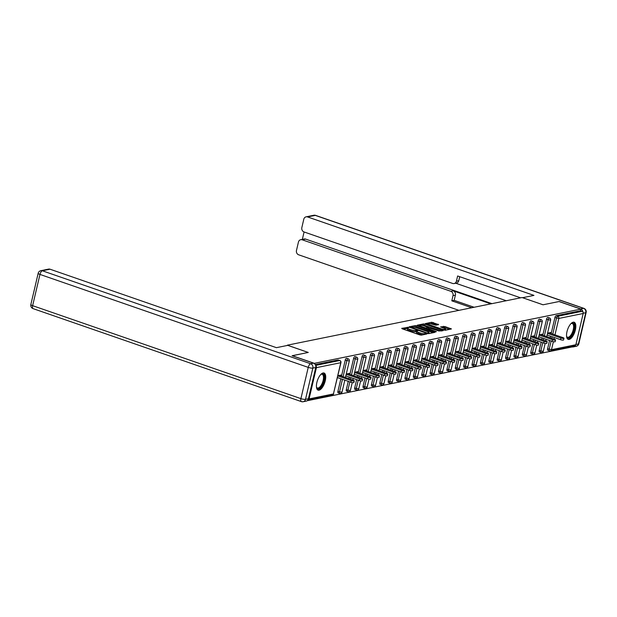<?xml version="1.0" encoding="UTF-8"?>
<svg xmlns="http://www.w3.org/2000/svg" width="617" height="617" viewBox="0 0 617 617"><rect width="100%" height="100%" fill="white"/><g stroke="black" fill="none" stroke-linecap="round" stroke-linejoin="round"><path stroke-width="0.93" d="M408.377 327.365L401.721 328.337L402.168 328.784L419.791 334.892L421.295 335.124L426.902 333.982L424.804 333.658A3.648 0.794 13.2 0 1 419.984 332.918L418.519 332.409A3.648 0.794 13.2 0 1 416.652 331.229A3.648 0.794 13.2 0 1 417.077 330.974L417.894 330.774L417.485 330.519L415.704 330.504A3.648 0.794 13.2 0 1 410.883 329.763L409.41 329.254A3.648 0.794 13.2 0 1 407.552 328.074A3.648 0.794 13.2 0 1 407.968 327.82L408.786 327.619L408.377 327.365M407.49 328.313L403.102 329.108M416.598 331.468L415.442 331.607L415.704 330.504M573.201 322.197A9.062 3.795 109.1 0 0 567.262 330.612A9.062 3.795 109.1 0 0 568.218 339.373A9.062 3.795 109.1 0 0 569.159 339.419A9.062 3.795 109.1 0 0 575.098 331.005A9.062 3.795 109.1 0 0 574.149 322.244A9.062 3.795 109.1 0 0 573.201 322.197M323.092 372.969A9.062 3.795 109.1 0 0 317.153 381.383A9.062 3.795 109.1 0 0 318.102 390.145A9.062 3.795 109.1 0 0 319.051 390.191A9.062 3.795 109.1 0 0 324.989 381.776A9.062 3.795 109.1 0 0 324.041 373.015A9.062 3.795 109.1 0 0 323.092 372.969M438.618 324.642L431.723 322.251L425.36 323.593L445.073 330.296L451.428 328.954L444.872 326.516L440.569 326.902L444.117 328.298A3.054 0.663 13.2 0 1 445.675 329.285A3.054 0.663 13.2 0 1 441.294 328.869L429.694 324.851A3.054 0.663 13.2 0 1 428.136 323.871A3.054 0.663 13.2 0 1 432.517 324.28L435.957 325.182L438.618 324.642M292.227 355.778L308.269 352.438L287.329 345.181L522.059 297.533L543.006 304.79L559.025 301.543L580.867 309.109L314.053 363.398M292.25 355.693L314.092 363.259M416.814 325.815L415.31 325.583L409.079 326.848L409.534 327.288L427.149 333.396L428.661 333.627L434.885 332.362L416.814 325.815L416.552 326.917L413.29 327.041M417.285 325.182L423.517 323.917L425.02 324.149L443.222 330.619L438.918 331.005L430.265 328.298L428.368 328.738L436.389 331.684L435.648 331.83L417.239 325.383M307.767 400.109A1.743 1.535 -101.5 0 0 309.071 398.898L316.405 367.647A1.743 1.535 -101.5 0 0 315.727 365.704M315.642 365.403L339.651 360.529L338.054 359.973L315.272 364.601M580.867 309.109L580.481 310.767L582.078 311.315A1.743 1.535 78.5 0 1 583.181 313.49L575.854 344.741A1.743 1.535 78.5 0 1 574.705 345.936L550.349 350.88A1.743 1.535 78.5 0 1 549.616 350.826A1.743 0.733 -70.9 0 1 549.431 350.818A1.743 0.733 -70.9 0 1 549.192 349.33L551.143 341.024M572.106 346.461L571.982 346.985L307.035 400.765M340.761 375.853L340.946 375.059L337.885 375.676M548.019 350.271A1.743 0.733 -70.9 0 1 547.834 350.263A1.743 0.733 -70.9 0 1 547.595 348.782L549.546 340.476M550.171 337.808L550.549 336.211M551.174 333.542L554.93 317.531A1.743 0.733 -70.9 0 1 556.125 315.711L557.722 316.259L582.078 311.315M580.481 310.767L556.125 315.711M542.783 335.247L546.539 319.228A1.743 0.733 -70.9 0 1 547.734 317.408A1.743 0.733 -70.9 0 1 547.919 317.423A1.743 0.733 -70.9 0 1 548.066 317.524M539.628 351.975A1.743 0.733 -70.9 0 1 539.443 351.968A1.743 0.733 -70.9 0 1 539.212 350.479L541.163 342.173M541.788 339.504L542.158 337.915M534.399 336.944L538.155 320.933A1.743 0.733 -70.9 0 1 539.351 319.112A1.743 0.733 -70.9 0 1 539.528 319.12A1.743 0.733 -70.9 0 1 539.682 319.228M531.245 353.68A1.743 0.733 -70.9 0 1 531.06 353.672A1.743 0.733 -70.9 0 1 530.821 352.184L532.772 343.877M533.397 341.209L533.774 339.612M526.008 338.648L529.764 322.637A1.743 0.733 -70.9 0 1 530.959 320.817A1.743 0.733 -70.9 0 1 531.144 320.825A1.743 0.733 -70.9 0 1 531.291 320.933M522.854 355.377A1.743 0.733 -70.9 0 1 522.676 355.369A1.743 0.733 -70.9 0 1 522.437 353.888L524.388 345.582M525.013 342.913L525.383 341.317M517.624 340.353L521.38 324.341A1.743 0.733 -70.9 0 1 522.576 322.521A1.743 0.733 -70.9 0 1 522.753 322.529A1.743 0.733 -70.9 0 1 522.908 322.637M514.47 357.081A1.743 0.733 -70.9 0 1 514.285 357.073A1.743 0.733 -70.9 0 1 514.046 355.593L515.997 347.278M516.622 344.618L517 343.021M509.233 342.057L512.989 326.038A1.743 0.733 -70.9 0 1 514.185 324.218A1.743 0.733 -70.9 0 1 514.37 324.233A1.743 0.733 -70.9 0 1 514.516 324.334M506.079 358.786A1.743 0.733 -70.9 0 1 505.901 358.778A1.743 0.733 -70.9 0 1 505.662 357.289L507.614 348.983M508.238 346.314L508.609 344.726M500.85 343.754L504.606 327.743A1.743 0.733 -70.9 0 1 505.801 325.923A1.743 0.733 -70.9 0 1 505.979 325.93A1.743 0.733 -70.9 0 1 506.133 326.038M497.695 360.49A1.743 0.733 -70.9 0 1 497.51 360.475A1.743 0.733 -70.9 0 1 497.279 358.994L499.222 350.687M499.847 348.019L500.225 346.422M492.459 345.458L496.215 329.447A1.743 0.733 -70.9 0 1 497.41 327.627A1.743 0.733 -70.9 0 1 497.595 327.635A1.743 0.733 -70.9 0 1 497.742 327.743M489.304 362.187A1.743 0.733 -70.9 0 1 489.127 362.179A1.743 0.733 -70.9 0 1 488.888 360.698L490.839 352.392M491.464 349.723L491.834 348.127M484.075 347.163L487.831 331.152A1.743 0.733 -70.9 0 1 489.026 329.331A1.743 0.733 -70.9 0 1 489.204 329.339A1.743 0.733 -70.9 0 1 489.358 329.447M480.921 363.891A1.743 0.733 -70.9 0 1 480.736 363.883A1.743 0.733 -70.9 0 1 480.504 362.403L482.448 354.089M483.072 351.428L483.45 349.831M475.684 348.867L479.44 332.848A1.743 0.733 -70.9 0 1 480.635 331.028A1.743 0.733 -70.9 0 1 480.82 331.044A1.743 0.733 -70.9 0 1 480.967 331.144M472.529 365.596A1.743 0.733 -70.9 0 1 472.352 365.588A1.743 0.733 -70.9 0 1 472.113 364.099L474.064 355.793M474.689 353.125L475.059 351.536M467.3 350.564L471.056 334.553A1.743 0.733 -70.9 0 1 472.252 332.733A1.743 0.733 -70.9 0 1 472.437 332.74A1.743 0.733 -70.9 0 1 472.583 332.848M464.146 367.3A1.743 0.733 -70.9 0 1 463.961 367.285A1.743 0.733 -70.9 0 1 463.729 365.804L465.673 357.498M466.298 354.829L466.676 353.233M458.909 352.268L462.665 336.257A1.743 0.733 -70.9 0 1 463.861 334.437A1.743 0.733 -70.9 0 1 464.046 334.445A1.743 0.733 -70.9 0 1 464.192 334.553M455.755 368.997A1.743 0.733 -70.9 0 1 455.577 368.989A1.743 0.733 -70.9 0 1 455.338 367.508L457.29 359.202M457.914 356.533L458.284 354.937M450.526 353.973L454.282 337.962A1.743 0.733 -70.9 0 1 455.477 336.142A1.743 0.733 -70.9 0 1 455.662 336.149A1.743 0.733 -70.9 0 1 455.809 336.257M447.371 370.701A1.743 0.733 -70.9 0 1 447.186 370.694A1.743 0.733 -70.9 0 1 446.955 369.213L448.898 360.899M449.523 358.238L449.901 356.641M442.142 355.677L445.89 339.659A1.743 0.733 -70.9 0 1 447.086 337.838A1.743 0.733 -70.9 0 1 447.271 337.854A1.743 0.733 -70.9 0 1 447.418 337.954M438.98 372.406A1.743 0.733 -70.9 0 1 438.803 372.398A1.743 0.733 -70.9 0 1 438.564 370.91L440.515 362.603M441.14 359.935L441.51 358.346M433.751 357.374L437.507 341.363A1.743 0.733 -70.9 0 1 438.702 339.543A1.743 0.733 -70.9 0 1 438.888 339.551A1.743 0.733 -70.9 0 1 439.034 339.659M430.597 374.11A1.743 0.733 -70.9 0 1 430.411 374.095A1.743 0.733 -70.9 0 1 430.18 372.614L432.124 364.308M432.748 361.639L433.126 360.043M425.368 359.079L429.123 343.067A1.743 0.733 -70.9 0 1 430.311 341.247A1.743 0.733 -70.9 0 1 430.496 341.255A1.743 0.733 -70.9 0 1 430.643 341.363M422.205 375.807A1.743 0.733 -70.9 0 1 422.028 375.799A1.743 0.733 -70.9 0 1 421.789 374.318L423.74 366.012M424.365 363.344L424.735 361.747M416.976 360.783L420.732 344.772A1.743 0.733 -70.9 0 1 421.928 342.952A1.743 0.733 -70.9 0 1 422.113 342.959A1.743 0.733 -70.9 0 1 422.259 343.067M413.822 377.511A1.743 0.733 -70.9 0 1 413.637 377.504A1.743 0.733 -70.9 0 1 413.405 376.023L415.349 367.709M415.974 365.048L416.352 363.452M408.593 362.488L412.349 346.469A1.743 0.733 -70.9 0 1 413.544 344.648A1.743 0.733 -70.9 0 1 413.722 344.664A1.743 0.733 -70.9 0 1 413.868 344.764M405.431 379.216A1.743 0.733 -70.9 0 1 405.253 379.208A1.743 0.733 -70.9 0 1 405.014 377.72L406.965 369.413M407.59 366.745L407.96 365.156M400.202 364.184L403.958 348.173A1.743 0.733 -70.9 0 1 405.153 346.353A1.743 0.733 -70.9 0 1 405.338 346.361A1.743 0.733 -70.9 0 1 405.485 346.469M397.047 380.92A1.743 0.733 -70.9 0 1 396.862 380.905A1.743 0.733 -70.9 0 1 396.631 379.424L398.574 371.118M399.199 368.449L399.577 366.853M391.818 365.889L395.574 349.878A1.743 0.733 -70.9 0 1 396.77 348.057A1.743 0.733 -70.9 0 1 396.947 348.065A1.743 0.733 -70.9 0 1 397.093 348.173M388.656 382.617A1.743 0.733 -70.9 0 1 388.479 382.609A1.743 0.733 -70.9 0 1 388.24 381.129L390.191 372.822M390.816 370.154L391.186 368.557M383.427 367.593L387.183 351.582A1.743 0.733 -70.9 0 1 388.378 349.762A1.743 0.733 -70.9 0 1 388.563 349.77A1.743 0.733 -70.9 0 1 388.71 349.878M380.273 384.322A1.743 0.733 -70.9 0 1 380.087 384.314A1.743 0.733 -70.9 0 1 379.856 382.833L381.8 374.519M382.432 371.858L382.802 370.262M375.043 369.298L378.799 353.279A1.743 0.733 -70.9 0 1 379.995 351.459A1.743 0.733 -70.9 0 1 380.172 351.474A1.743 0.733 -70.9 0 1 380.327 351.574M371.881 386.026A1.743 0.733 -70.9 0 1 371.704 386.018A1.743 0.733 -70.9 0 1 371.465 384.53L373.416 376.223M374.041 373.555L374.419 371.958M366.652 370.994L370.408 354.983A1.743 0.733 -70.9 0 1 371.604 353.163A1.743 0.733 -70.9 0 1 371.789 353.171A1.743 0.733 -70.9 0 1 371.935 353.279M363.498 387.731A1.743 0.733 -70.9 0 1 363.313 387.715A1.743 0.733 -70.9 0 1 363.081 386.234L365.025 377.928M365.657 375.259L366.028 373.663M358.269 372.699L362.025 356.688A1.743 0.733 -70.9 0 1 363.22 354.868A1.743 0.733 -70.9 0 1 363.398 354.875A1.743 0.733 -70.9 0 1 363.552 354.983M355.107 389.427A1.743 0.733 -70.9 0 1 354.929 389.42A1.743 0.733 -70.9 0 1 354.69 387.939L356.641 379.632M357.266 376.964L357.644 375.367M349.878 374.403L353.634 358.392A1.743 0.733 -70.9 0 1 354.829 356.572A1.743 0.733 -70.9 0 1 355.014 356.58A1.743 0.733 -70.9 0 1 355.161 356.688M346.723 391.132A1.743 0.733 -70.9 0 1 346.538 391.124A1.743 0.733 -70.9 0 1 346.307 389.643L348.25 381.329M348.883 378.668L349.253 377.072M341.494 376.108L345.25 360.089A1.743 0.733 -70.9 0 1 346.445 358.269A1.743 0.733 -70.9 0 1 346.623 358.284A1.743 0.733 -70.9 0 1 346.777 358.384M338.34 392.836A1.743 0.733 -70.9 0 1 338.155 392.828A1.743 0.733 -70.9 0 1 337.915 391.34L340.869 378.769M349.145 374.149L349.33 373.354L346.276 373.979M357.536 372.444L357.721 371.65L354.659 372.275M365.92 370.74L366.105 369.953L363.051 370.57M374.303 369.043L374.496 368.249L371.434 368.866M382.694 367.339L382.879 366.544L379.825 367.169M391.078 365.634L391.271 364.84L388.209 365.465M399.469 363.93L399.654 363.143L396.6 363.76M407.852 362.233L408.045 361.439L404.983 362.056M416.244 360.529L416.429 359.734L413.375 360.359M424.627 358.824L424.812 358.03L421.758 358.654M433.018 357.12L433.203 356.333L430.149 356.95M441.402 355.423L441.587 354.628L438.533 355.245M449.793 353.718L449.978 352.924L446.924 353.549M458.176 352.014L458.362 351.22L455.307 351.844M466.568 350.309L466.753 349.523L463.699 350.14M474.951 348.613L475.136 347.818L472.082 348.435M483.342 346.908L483.527 346.114L480.473 346.739M491.726 345.204L491.911 344.409L488.857 345.034M500.117 343.499L500.302 342.713L497.248 343.33M508.501 341.803L508.686 341.008L505.632 341.625M516.892 340.098L517.077 339.304L514.023 339.928M525.275 338.394L525.46 337.599L522.406 338.224M533.666 336.689L533.852 335.903L530.797 336.52M542.05 334.992L542.235 334.198L539.181 334.815M550.441 333.288L550.626 332.494L547.572 333.118M407.552 328.074L407.289 329.177A3.648 0.794 13.2 0 0 409.156 330.357L409.41 329.254M415.442 331.607A3.648 0.794 13.2 0 1 410.621 330.866L409.156 330.357M416.652 331.229L416.39 332.332A3.648 0.794 13.2 0 0 418.257 333.512L418.519 332.409M423.054 334.769A3.648 0.794 13.2 0 1 419.73 334.021L418.257 333.512M433.242 332.702L416.552 326.917M410.876 327.534L410.467 327.612M411.03 327.203L426.81 332.872L428.63 332.879A3.648 0.794 13.2 0 0 429.054 332.632A3.648 0.794 13.2 0 0 427.188 331.452L416.614 327.789A3.648 0.794 13.2 0 0 411.794 327.049L411.03 327.203M418.673 325.946L419.946 325.691M421.65 325.344L423.254 325.02L423.517 323.917M441.448 331.036L423.254 325.02M424.357 325.961A3.054 0.663 13.2 0 0 419.976 325.552A3.054 0.663 13.2 0 0 421.534 326.532L425.622 327.951L428.9 327.828L424.357 325.961M428.306 329L427.774 329.1M449.654 329.37L444.618 327.619L442.088 327.596M436.975 324.974L432.964 323.586L429.887 323.67M428.09 324.033L426.879 324.28M350.818 382.224L351.204 380.566A2.152 0.47 13.2 0 0 354.297 380.851L353.903 382.509A2.152 0.47 -166.8 0 1 350.818 382.224L337.437 377.589M354.297 380.851A2.152 0.47 13.2 0 0 353.194 380.165L339.381 375.375M351.204 380.566L337.831 375.93M359.21 380.519L359.595 378.861A2.152 0.47 13.2 0 0 362.68 379.154L362.295 380.805A2.152 0.47 -166.8 0 1 359.21 380.519L345.828 375.884M362.68 379.154A2.152 0.47 13.2 0 0 361.585 378.46L347.772 373.671M359.595 378.861L346.214 374.226M367.593 378.815L367.979 377.157A2.152 0.47 13.2 0 0 371.072 377.45L370.678 379.108A2.152 0.47 -166.8 0 1 367.593 378.815L354.212 374.18M371.072 377.45A2.152 0.47 13.2 0 0 369.969 376.756L356.156 371.966M367.979 377.157L354.605 372.521M375.984 377.11L376.37 375.46A2.152 0.47 13.2 0 0 379.455 375.745L379.069 377.403A2.152 0.47 -166.8 0 1 375.984 377.11L362.603 372.475M379.455 375.745A2.152 0.47 13.2 0 0 378.36 375.051L364.547 370.269M376.37 375.46L362.989 370.825M384.368 375.414L384.753 373.755A2.152 0.47 13.2 0 0 387.846 374.041L387.453 375.699A2.152 0.47 -166.8 0 1 384.368 375.414L370.987 370.778M387.846 374.041A2.152 0.47 13.2 0 0 386.743 373.354L372.93 368.565M384.753 373.755L371.38 369.12M392.759 373.709L393.145 372.051A2.152 0.47 13.2 0 0 396.23 372.344L395.844 373.995A2.152 0.47 -166.8 0 1 392.759 373.709L379.378 369.074M396.23 372.344A2.152 0.47 13.2 0 0 395.135 371.65L381.321 366.86M393.145 372.051L379.763 367.416M320.84 374.426A7.844 3.286 -70.9 0 1 321.125 374.226A7.844 3.286 -70.9 0 1 324.295 377.851A7.844 3.286 -70.9 0 1 320.578 387.391A7.844 3.286 -70.9 0 1 316.567 387.383A7.844 3.286 -70.9 0 1 316.459 387.06A7.265 3.039 109.1 0 0 317.4 387.993A7.265 3.039 109.1 0 0 320.053 386.766A7.265 3.039 109.1 0 0 323.331 379.486A7.265 3.039 109.1 0 0 322.151 374.264A7.265 3.039 109.1 0 0 320.84 374.426M317.632 389.89A9.008 3.771 109.1 0 0 320.616 388.294A9.008 3.771 109.1 0 0 324.619 379.617A9.008 3.771 109.1 0 0 323.509 372.923M566.576 336.28A7.265 3.039 109.1 0 0 567.509 337.221A7.265 3.039 109.1 0 0 570.162 335.995A7.265 3.039 109.1 0 0 573.44 328.722A7.265 3.039 109.1 0 0 572.268 323.501A7.265 3.039 109.1 0 0 570.949 323.655A7.844 3.286 -70.9 0 1 571.234 323.462A7.844 3.286 -70.9 0 1 574.404 327.087A7.844 3.286 -70.9 0 1 570.686 336.62A7.844 3.286 -70.9 0 1 566.676 336.612A7.844 3.286 -70.9 0 1 566.576 336.288M567.74 339.119A9.008 3.771 109.1 0 0 570.733 337.522A9.008 3.771 109.1 0 0 574.728 328.846A9.008 3.771 109.1 0 0 573.617 322.151M287.769 345.366L276.424 347.672L50.039 269.213L42.349 270.778L310.629 363.745L313.529 363.158L292.088 355.724L308.215 352.454L287.769 345.366M308.415 398.759L315.742 367.508L312.842 368.094L305.508 399.346L308.415 398.759A3.486 3.077 78.5 0 1 306.117 401.135L303.209 401.729A3.486 3.077 -101.5 0 0 305.508 399.346A3.486 0.764 13.2 0 1 300.903 398.636L308.238 367.385L39.958 274.418L32.632 305.67L300.903 398.636A3.486 1.458 109.1 0 0 301.374 401.605A3.486 3.486 0 0 0 303.209 401.729A3.486 3.077 -101.5 0 1 301.744 401.621M30.85 304.543A3.486 3.486 0 0 0 33.102 308.631A3.486 1.458 109.1 0 1 32.632 305.67A3.486 0.764 -166.8 0 1 30.85 304.543L38.177 273.292A3.486 0.764 13.2 0 0 39.958 274.418A3.486 1.458 109.1 0 1 42.349 270.778A3.486 3.077 -101.5 0 0 40.884 270.67L48.566 269.112A3.486 3.077 78.5 0 1 50.039 269.213M313.529 363.158A3.486 3.077 78.5 0 1 315.742 367.508M582.918 312.001A3.486 3.077 -101.5 0 0 580.628 308.94L559.187 301.505L543.06 304.783L522.607 297.726M522.614 297.695L533.96 295.396L307.567 216.937A3.486 3.077 -101.5 0 0 306.101 216.837A3.486 3.077 -101.5 0 0 303.803 219.212L301.836 227.604A3.486 3.077 -101.5 0 0 304.05 231.953L452.647 283.45A3.486 3.077 -101.5 0 0 454.12 283.558A3.486 3.077 -101.5 0 0 456.418 281.175L458.778 280.696A3.486 3.077 78.5 0 1 456.48 283.08L454.12 283.558M520.64 297.826L457.629 275.984L456.418 281.175M300.741 239.697L304.181 238.995A3.486 3.077 78.5 0 1 305.646 239.095L302.207 239.797A3.486 3.077 -101.5 0 0 300.741 239.697A3.486 3.077 -101.5 0 0 298.443 242.072L296.469 250.463A3.486 3.077 -101.5 0 0 298.69 254.813L458.932 310.351M304.088 231.969L302.353 239.365M453.025 295.643A3.486 3.077 -101.5 0 0 450.803 291.293L453.171 290.815A3.486 3.077 78.5 0 1 455.385 295.165L453.025 295.643L451.806 300.834L471.75 307.744M302.207 239.797L450.803 291.293M572.005 346.893A3.486 3.077 -101.5 0 0 573.216 346.916A3.486 3.077 -101.5 0 0 574.867 345.89M506.272 300.741L455.747 283.226M453.171 290.815L490.847 303.873M305.646 239.095L491.926 303.649M455.385 295.165L454.174 300.356L474.118 307.266M454.174 300.356L451.806 300.834M459.719 276.709L458.778 280.696M401.143 372.005L401.528 370.347A2.152 0.47 13.2 0 0 404.621 370.64L404.228 372.298A2.152 0.47 -166.8 0 1 401.143 372.005L387.761 367.37M404.621 370.64A2.152 0.47 13.2 0 0 403.518 369.945L389.705 365.156M401.528 370.347L388.155 365.711M409.534 370.3L409.919 368.65A2.152 0.47 13.2 0 0 413.004 368.935L412.619 370.593A2.152 0.47 -166.8 0 1 409.534 370.3L396.153 365.665M413.004 368.935A2.152 0.47 13.2 0 0 411.909 368.241L398.096 363.459M409.919 368.65L396.538 364.015M417.917 368.604L418.303 366.945A2.152 0.47 13.2 0 0 421.396 367.231L421.002 368.889A2.152 0.47 -166.8 0 1 417.917 368.604L404.536 363.968M421.396 367.231A2.152 0.47 13.2 0 0 420.293 366.544L406.48 361.755M418.303 366.945L404.929 362.31M426.301 366.899L426.694 365.241A2.152 0.47 13.2 0 0 429.779 365.534L429.393 367.184A2.152 0.47 -166.8 0 1 426.301 366.899L412.927 362.264M429.779 365.534A2.152 0.47 13.2 0 0 428.684 364.84L414.871 360.05M426.694 365.241L413.313 360.606M434.692 365.195L435.078 363.536A2.152 0.47 13.2 0 0 438.17 363.829L437.777 365.488A2.152 0.47 -166.8 0 1 434.692 365.195L421.311 360.559M438.17 363.829A2.152 0.47 13.2 0 0 437.067 363.135L423.254 358.346M435.078 363.536L421.704 358.901M443.075 363.49L443.469 361.84A2.152 0.47 13.2 0 0 446.554 362.125L446.168 363.783A2.152 0.47 -166.8 0 1 443.075 363.49L429.702 358.855M446.554 362.125A2.152 0.47 13.2 0 0 445.459 361.431L431.645 356.649M443.469 361.84L430.088 357.204M451.467 361.793L451.852 360.135A2.152 0.47 13.2 0 0 454.945 360.421L454.552 362.079A2.152 0.47 -166.8 0 1 451.467 361.793L438.085 357.158M454.945 360.421A2.152 0.47 13.2 0 0 453.842 359.734L440.029 354.945M451.852 360.135L438.479 355.5M459.85 360.089L460.243 358.431A2.152 0.47 13.2 0 0 463.328 358.724L462.943 360.374A2.152 0.47 -166.8 0 1 459.85 360.089L446.477 355.454M463.328 358.724A2.152 0.47 13.2 0 0 462.233 358.03L448.42 353.24M460.243 358.431L446.862 353.796M468.241 358.384L468.627 356.726A2.152 0.47 13.2 0 0 471.72 357.019L471.326 358.678A2.152 0.47 -166.8 0 1 468.241 358.384L454.86 353.749M471.72 357.019A2.152 0.47 13.2 0 0 470.617 356.325L456.804 351.536M468.627 356.726L455.253 352.091M476.625 356.688L477.018 355.03A2.152 0.47 13.2 0 0 480.103 355.315L479.717 356.973A2.152 0.47 -166.8 0 1 476.625 356.688L463.251 352.045M480.103 355.315A2.152 0.47 13.2 0 0 479.008 354.621L465.195 349.839M477.018 355.03L463.637 350.394M485.016 354.983L485.402 353.325A2.152 0.47 13.2 0 0 488.494 353.61L488.101 355.269A2.152 0.47 -166.8 0 1 485.016 354.983L471.635 350.348M488.494 353.61A2.152 0.47 13.2 0 0 487.391 352.924L473.578 348.135M485.402 353.325L472.028 348.69M493.399 353.279L493.793 351.621A2.152 0.47 13.2 0 0 496.878 351.914L496.492 353.564A2.152 0.47 -166.8 0 1 493.399 353.279L480.026 348.644M496.878 351.914A2.152 0.47 13.2 0 0 495.783 351.22L481.97 346.43M493.793 351.621L480.412 346.985M501.791 351.574L502.176 349.924A2.152 0.47 13.2 0 0 505.269 350.209L504.876 351.867A2.152 0.47 -166.8 0 1 501.791 351.574L488.409 346.939M505.269 350.209A2.152 0.47 13.2 0 0 504.166 349.515L490.353 344.726M502.176 349.924L488.803 345.281M510.174 349.878L510.567 348.219A2.152 0.47 13.2 0 0 513.653 348.505L513.267 350.163A2.152 0.47 -166.8 0 1 510.174 349.878L496.801 345.235M513.653 348.505A2.152 0.47 13.2 0 0 512.557 347.811L498.744 343.029M510.567 348.219L497.186 343.584M518.565 348.173L518.951 346.515A2.152 0.47 13.2 0 0 522.044 346.8L521.65 348.458A2.152 0.47 -166.8 0 1 518.565 348.173L505.184 343.538M522.044 346.8A2.152 0.47 13.2 0 0 520.941 346.114L507.128 341.324M518.951 346.515L505.578 341.88M526.949 346.469L527.342 344.81A2.152 0.47 13.2 0 0 530.427 345.104L530.042 346.762A2.152 0.47 -166.8 0 1 526.949 346.469L513.575 341.833M530.427 345.104A2.152 0.47 13.2 0 0 529.332 344.409L515.519 339.62M527.342 344.81L513.961 340.175M535.34 344.764L535.726 343.114A2.152 0.47 13.2 0 0 538.818 343.399L538.425 345.057A2.152 0.47 -166.8 0 1 535.34 344.764L521.959 340.129M538.818 343.399A2.152 0.47 13.2 0 0 537.716 342.705L523.902 337.923M535.726 343.114L522.344 338.471M543.724 343.067L544.117 341.409A2.152 0.47 13.2 0 0 547.202 341.695L546.816 343.353A2.152 0.47 -166.8 0 1 543.724 343.067L530.35 338.425M547.202 341.695A2.152 0.47 13.2 0 0 546.107 341L532.294 336.219M544.117 341.409L530.736 336.774M552.115 341.363L552.5 339.705A2.152 0.47 13.2 0 0 555.585 339.998L555.2 341.648A2.152 0.47 -166.8 0 1 552.115 341.363L538.734 336.728M555.585 339.998A2.152 0.47 13.2 0 0 554.49 339.304L540.677 334.514M552.5 339.705L539.119 335.07M560.498 339.659L560.892 338A2.152 0.47 13.2 0 0 563.977 338.293L563.591 339.952A2.152 0.47 -166.8 0 1 560.498 339.659L547.125 335.023M563.977 338.293A2.152 0.47 13.2 0 0 562.881 337.599L549.068 332.81M560.892 338L547.51 333.365M407.066 328.306L407.328 327.203M425.344 334.298L425.529 333.512M416.166 331.46L416.429 330.357M309.071 398.898L333.427 393.954L340.761 362.703L316.405 367.647M307.922 400.086L332.278 395.142A1.743 1.535 -101.5 0 0 333.427 393.954L340.962 362.58A1.743 1.743 0 0 0 339.836 360.536A1.743 0.733 -70.9 0 1 340.044 360.729M340.962 362.58L340.761 362.703A1.743 1.535 -101.5 0 0 339.651 360.529A1.743 0.733 -70.9 0 1 339.836 360.536L338.239 359.981M583.181 313.49L558.825 318.434L554.976 334.861M554.351 337.53L553.973 339.119M553.372 341.695L551.498 349.685L575.854 344.741M547.595 348.782L551.498 349.685A1.743 1.535 78.5 0 1 550.349 350.88A1.743 1.743 0 0 1 549.431 350.818L547.834 350.263M552.77 334.098L556.526 318.079A1.743 0.733 109.1 0 1 557.722 316.259A1.743 1.535 78.5 0 1 558.825 318.434L554.93 317.531M337.915 391.34L339.512 391.895L342.458 379.324M343.091 376.655L346.847 360.644L345.25 360.089M346.623 358.284L348.219 358.832A1.743 0.733 -70.9 0 0 348.042 358.824A1.743 0.733 109.1 0 0 346.847 360.644L349.345 360.876A1.743 1.743 0 0 0 348.219 358.832A1.743 0.733 -70.9 0 1 348.428 359.025M342.019 392.127L339.512 391.895A1.743 0.733 -70.9 0 0 339.751 393.376A1.743 1.743 0 0 0 342.019 392.127L344.826 380.149M339.928 393.391A1.743 0.733 -70.9 0 1 339.751 393.376L338.155 392.828M346.307 389.643L347.903 390.191L349.847 381.884M350.471 379.216L350.849 377.619M351.474 374.959L355.23 358.94L353.634 358.392M354.69 387.939L356.287 388.494L358.238 380.18M358.863 377.519L359.233 375.923M359.865 373.254L363.621 357.243L362.025 356.688M363.081 386.234L364.678 386.79L366.621 378.483M367.246 375.815L367.624 374.218M368.249 371.55L372.005 355.539L370.408 354.983M371.465 384.53L373.061 385.085L375.013 376.779M375.637 374.11L376.008 372.514M376.64 369.845L380.396 353.834L378.799 353.279M379.856 382.833L381.453 383.381L383.396 375.074M384.021 372.406L384.399 370.809M385.023 368.148L388.779 352.13L387.183 351.582M388.24 381.129L389.836 381.684L391.787 373.37M392.412 370.709L392.782 369.113M393.415 366.444L397.163 350.433L395.574 349.878M396.631 379.424L398.227 379.979L400.171 371.673M400.795 369.005L401.173 367.408M401.798 364.74L405.554 348.728L403.958 348.173M405.014 377.72L406.611 378.275L408.562 369.969M409.187 367.3L409.557 365.704M410.182 363.035L413.938 347.024L412.349 346.469M413.405 376.023L415.002 376.571L416.945 368.264M417.57 365.596L417.948 363.999M418.573 361.338L422.329 345.319L420.732 344.772M421.789 374.318L423.385 374.874L425.337 366.56M425.961 363.899L426.332 362.302M426.956 359.634L430.712 343.623L429.123 343.067M430.18 372.614L431.777 373.169L433.72 364.863M434.345 362.194L434.723 360.598M435.347 357.929L439.103 341.918L437.507 341.363M438.564 370.91L440.16 371.465L442.111 363.158M442.736 360.49L443.106 358.893M443.731 356.225L447.487 340.214L445.89 339.659M446.955 369.213L448.551 369.76L450.495 361.454M451.12 358.786L451.497 357.189M452.122 354.528L455.878 338.509L454.282 337.962M455.338 367.508L456.935 368.064L458.886 359.75M459.511 357.089L459.881 355.492M460.506 352.824L464.262 336.813L462.665 336.257M463.729 365.804L465.318 366.359L467.27 358.053M467.894 355.384L468.272 353.788M468.897 351.119L472.653 335.108L471.056 334.553M472.113 364.099L473.709 364.655L475.661 356.348M476.285 353.68L476.656 352.083M477.28 349.415L481.036 333.404L479.44 332.848M480.504 362.403L482.093 362.95L484.044 354.644M484.669 351.975L485.047 350.379M485.672 347.718L489.428 331.699L487.831 331.152M488.888 360.698L490.484 361.253L492.435 352.939M493.06 350.279L493.43 348.682M494.055 346.014L497.811 330.002L496.215 329.447M497.279 358.994L498.868 359.549L500.819 351.243M501.444 348.574L501.822 346.978M502.446 344.309L506.202 328.298L504.606 327.743M505.662 357.289L507.259 357.845L509.21 349.538M509.835 346.87L510.205 345.273M510.83 342.605L514.586 326.594L512.989 326.038M514.046 355.593L515.642 356.14L517.594 347.834M518.218 345.165L518.596 343.576M519.221 340.908L522.977 324.889L521.38 324.341M522.437 353.888L524.034 354.443L525.985 346.129M526.609 343.468L526.98 341.872M527.604 339.203L531.36 323.192L529.764 322.637M530.821 352.184L532.417 352.739L534.368 344.433M534.993 341.764L535.371 340.168M535.996 337.499L539.752 321.488L538.155 320.933M539.212 350.479L540.808 351.034L542.752 342.728M543.384 340.06L543.754 338.463M544.379 335.795L548.135 319.783L546.539 319.228M551.768 338.355L552.146 336.766M355.014 356.58L356.611 357.135A1.743 0.733 -70.9 0 0 356.425 357.12A1.743 0.733 109.1 0 0 355.23 358.94L357.737 359.179A1.743 1.743 0 0 0 356.611 357.135A1.743 0.733 -70.9 0 1 356.819 357.328M350.402 390.43L347.903 390.191A1.743 0.733 -70.9 0 0 348.135 391.679A1.743 1.743 0 0 0 350.402 390.43L352.245 382.586M348.32 391.687A1.743 0.733 -70.9 0 1 348.135 391.679L346.538 391.124M363.398 354.875L364.994 355.431A1.743 0.733 -70.9 0 0 364.809 355.423A1.743 0.733 109.1 0 0 363.621 357.243L366.12 357.474A1.743 1.743 0 0 0 364.994 355.431A1.743 0.733 -70.9 0 1 365.202 355.623M358.793 388.725L356.287 388.494A1.743 0.733 -70.9 0 0 356.526 389.975A1.743 1.743 0 0 0 358.793 388.725L360.629 380.882M356.703 389.983A1.743 0.733 -70.9 0 1 356.526 389.975L354.929 389.42M371.789 353.171L373.385 353.726A1.743 0.733 -70.9 0 0 373.2 353.718A1.743 0.733 109.1 0 0 372.005 355.539L374.511 355.77A1.743 1.743 0 0 0 373.385 353.726A1.743 0.733 -70.9 0 1 373.594 353.919M367.177 387.021L364.678 386.79A1.743 0.733 -70.9 0 0 364.909 388.27A1.743 1.743 0 0 0 367.177 387.021L369.02 379.185M365.094 388.278A1.743 0.733 -70.9 0 1 364.909 388.27L363.313 387.715M380.172 351.474L381.769 352.022A1.743 0.733 -70.9 0 0 381.584 352.014A1.743 0.733 109.1 0 0 380.396 353.834L382.895 354.065A1.743 1.743 0 0 0 381.769 352.022A1.743 0.733 -70.9 0 1 381.977 352.214M375.568 385.317L373.061 385.085A1.743 0.733 -70.9 0 0 373.3 386.566A1.743 1.743 0 0 0 375.568 385.317L377.403 377.481M373.478 386.581A1.743 0.733 -70.9 0 1 373.3 386.566L371.704 386.018M388.563 349.77L390.16 350.325A1.743 0.733 -70.9 0 0 389.975 350.309A1.743 0.733 109.1 0 0 388.779 352.13L391.286 352.369A1.743 1.743 0 0 0 390.16 350.325A1.743 0.733 -70.9 0 1 390.368 350.518M383.951 383.62L381.453 383.381A1.743 0.733 -70.9 0 0 381.684 384.869A1.743 1.743 0 0 0 383.951 383.62L385.795 375.776M381.869 384.877A1.743 0.733 -70.9 0 1 381.684 384.869L380.087 384.314M396.947 348.065L398.543 348.62A1.743 0.733 -70.9 0 0 398.358 348.613A1.743 0.733 109.1 0 0 397.163 350.433L399.669 350.664A1.743 1.743 0 0 0 398.543 348.62A1.743 0.733 -70.9 0 1 398.752 348.813M392.343 381.915L389.836 381.684A1.743 0.733 -70.9 0 0 390.075 383.165A1.743 1.743 0 0 0 392.343 381.915L394.178 374.072M390.252 383.172A1.743 0.733 -70.9 0 1 390.075 383.165L388.479 382.609M405.338 346.361L406.935 346.916A1.743 0.733 -70.9 0 0 406.75 346.908A1.743 0.733 109.1 0 0 405.554 348.728L408.061 348.96A1.743 1.743 0 0 0 406.935 346.916A1.743 0.733 -70.9 0 1 407.143 347.109M400.726 380.211L398.227 379.979A1.743 0.733 -70.9 0 0 398.459 381.46A1.743 1.743 0 0 0 400.726 380.211L402.569 372.375M398.644 381.468A1.743 0.733 -70.9 0 1 398.459 381.46L396.862 380.905M413.722 344.664L415.318 345.212A1.743 0.733 -70.9 0 0 415.133 345.204A1.743 0.733 109.1 0 0 413.938 347.024L416.444 347.255A1.743 1.743 0 0 0 415.318 345.212A1.743 0.733 -70.9 0 1 415.526 345.404M409.117 378.506L406.611 378.275A1.743 0.733 -70.9 0 0 406.85 379.756A1.743 1.743 0 0 0 409.117 378.506L410.953 370.67M407.027 379.771A1.743 0.733 -70.9 0 1 406.85 379.756L405.253 379.208M422.113 342.959L423.709 343.515A1.743 0.733 -70.9 0 0 423.524 343.499A1.743 0.733 109.1 0 0 422.329 345.319L424.835 345.559A1.743 1.743 0 0 0 423.709 343.515A1.743 0.733 -70.9 0 1 423.918 343.708M417.501 376.81L415.002 376.571A1.743 0.733 -70.9 0 0 415.233 378.059A1.743 1.743 0 0 0 417.501 376.81L419.344 368.966M415.418 378.067A1.743 0.733 -70.9 0 1 415.233 378.059L413.637 377.504M430.496 341.255L432.093 341.81A1.743 0.733 -70.9 0 0 431.908 341.803A1.743 0.733 109.1 0 0 430.712 343.623L433.219 343.854A1.743 1.743 0 0 0 432.093 341.81A1.743 0.733 -70.9 0 1 432.301 342.003M425.892 375.105L423.385 374.874A1.743 0.733 -70.9 0 0 423.624 376.355A1.743 1.743 0 0 0 425.892 375.105L427.728 367.262M423.802 376.362A1.743 0.733 -70.9 0 1 423.624 376.355L422.028 375.799M438.888 339.551L440.476 340.106A1.743 0.733 -70.9 0 0 440.299 340.098A1.743 0.733 109.1 0 0 439.103 341.918L441.61 342.15A1.743 1.743 0 0 0 440.476 340.106A1.743 0.733 -70.9 0 1 440.685 340.299M434.275 373.401L431.777 373.169A1.743 0.733 -70.9 0 0 432.008 374.65A1.743 1.743 0 0 0 434.275 373.401L436.119 365.565M432.193 374.658A1.743 0.733 -70.9 0 1 432.008 374.65L430.411 374.095M447.271 337.854L448.868 338.401A1.743 0.733 -70.9 0 0 448.682 338.394A1.743 0.733 109.1 0 0 447.487 340.214L449.994 340.453A1.743 1.743 0 0 0 448.868 338.401A1.743 0.733 -70.9 0 1 449.076 338.594M442.667 371.696L440.16 371.465A1.743 0.733 -70.9 0 0 440.399 372.946A1.743 1.743 0 0 0 442.667 371.696L444.502 363.86M440.577 372.961A1.743 0.733 -70.9 0 1 440.399 372.946L438.803 372.398M455.662 336.149L457.251 336.705A1.743 0.733 -70.9 0 0 457.074 336.689A1.743 0.733 109.1 0 0 455.878 338.509L458.385 338.748A1.743 1.743 0 0 0 457.251 336.705A1.743 0.733 -70.9 0 1 457.459 336.897M451.05 369.999L448.551 369.76A1.743 0.733 -70.9 0 0 448.783 371.249A1.743 1.743 0 0 0 451.05 369.999L452.893 362.156M448.968 371.257A1.743 0.733 -70.9 0 1 448.783 371.249L447.186 370.694M464.046 334.445L465.642 335A1.743 0.733 -70.9 0 0 465.457 334.992A1.743 0.733 109.1 0 0 464.262 336.813L466.768 337.044A1.743 1.743 0 0 0 465.642 335A1.743 0.733 -70.9 0 1 465.85 335.193M459.441 368.295L456.935 368.064A1.743 0.733 -70.9 0 0 457.174 369.544A1.743 1.743 0 0 0 459.441 368.295L461.277 360.451M457.351 369.552A1.743 0.733 -70.9 0 1 457.174 369.544L455.577 368.989M472.437 332.74L474.026 333.296A1.743 0.733 -70.9 0 0 473.848 333.288A1.743 0.733 109.1 0 0 472.653 335.108L475.152 335.339A1.743 1.743 0 0 0 474.026 333.296A1.743 0.733 -70.9 0 1 474.234 333.488M467.825 366.591L465.318 366.359A1.743 0.733 -70.9 0 0 465.557 367.84A1.743 1.743 0 0 0 467.825 366.591L469.668 358.755M465.742 367.848A1.743 0.733 -70.9 0 1 465.557 367.84L463.961 367.285M480.82 331.044L482.417 331.591A1.743 0.733 -70.9 0 0 482.232 331.584A1.743 0.733 109.1 0 0 481.036 333.404L483.543 333.643A1.743 1.743 0 0 0 482.417 331.591A1.743 0.733 -70.9 0 1 482.625 331.784M476.216 364.886L473.709 364.655A1.743 0.733 -70.9 0 0 473.949 366.136A1.743 1.743 0 0 0 476.216 364.886L478.052 357.05M474.126 366.151A1.743 0.733 -70.9 0 1 473.949 366.136L472.352 365.588M489.204 329.339L490.8 329.894A1.743 0.733 -70.9 0 0 490.623 329.879A1.743 0.733 109.1 0 0 489.428 331.699L491.926 331.938A1.743 1.743 0 0 0 490.8 329.894A1.743 0.733 -70.9 0 1 491.009 330.087M484.6 363.189L482.093 362.95A1.743 0.733 -70.9 0 0 482.332 364.439A1.743 1.743 0 0 0 484.6 363.189L486.443 355.346M482.517 364.446A1.743 0.733 -70.9 0 1 482.332 364.439L480.736 363.883M497.595 327.635L499.192 328.19A1.743 0.733 -70.9 0 0 499.006 328.182A1.743 0.733 109.1 0 0 497.811 330.002L500.318 330.234A1.743 1.743 0 0 0 499.192 328.19A1.743 0.733 -70.9 0 1 499.4 328.383M492.991 361.485L490.484 361.253A1.743 0.733 -70.9 0 0 490.716 362.734A1.743 1.743 0 0 0 492.991 361.485L494.826 353.641M490.901 362.742A1.743 0.733 -70.9 0 1 490.716 362.734L489.127 362.179M505.979 325.93L507.575 326.486A1.743 0.733 -70.9 0 0 507.398 326.478A1.743 0.733 109.1 0 0 506.202 328.298L508.701 328.529A1.743 1.743 0 0 0 507.575 326.486A1.743 0.733 -70.9 0 1 507.783 326.678M501.374 359.78L498.868 359.549A1.743 0.733 -70.9 0 0 499.107 361.03A1.743 1.743 0 0 0 501.374 359.78L503.21 351.945M499.292 361.038A1.743 0.733 -70.9 0 1 499.107 361.03L497.51 360.475M514.37 324.233L515.966 324.781A1.743 0.733 -70.9 0 0 515.781 324.773A1.743 0.733 109.1 0 0 514.586 326.594L517.092 326.833A1.743 1.743 0 0 0 515.966 324.781A1.743 0.733 -70.9 0 1 516.174 324.974M509.765 358.076L507.259 357.845A1.743 0.733 -70.9 0 0 507.49 359.325A1.743 1.743 0 0 0 509.765 358.076L511.601 350.24M507.675 359.341A1.743 0.733 -70.9 0 1 507.49 359.325L505.901 358.778M522.753 322.529L524.35 323.084A1.743 0.733 -70.9 0 0 524.172 323.069A1.743 0.733 109.1 0 0 522.977 324.889L525.476 325.128A1.743 1.743 0 0 0 524.35 323.084A1.743 0.733 -70.9 0 1 524.558 323.277M518.149 356.379L515.642 356.14A1.743 0.733 -70.9 0 0 515.881 357.629A1.743 1.743 0 0 0 518.149 356.379L519.984 348.536M516.067 357.636A1.743 0.733 -70.9 0 1 515.881 357.629L514.285 357.073M531.144 320.825L532.741 321.38A1.743 0.733 -70.9 0 0 532.556 321.372A1.743 0.733 109.1 0 0 531.36 323.192L533.867 323.424A1.743 1.743 0 0 0 532.741 321.38A1.743 0.733 -70.9 0 1 532.949 321.573M526.532 354.675L524.034 354.443A1.743 0.733 -70.9 0 0 524.265 355.924A1.743 1.743 0 0 0 526.532 354.675L528.376 346.831M524.45 355.932A1.743 0.733 -70.9 0 1 524.265 355.924L522.676 355.369M539.528 319.12L541.124 319.675A1.743 0.733 -70.9 0 0 540.947 319.668A1.743 0.733 109.1 0 0 539.752 321.488L542.25 321.719A1.743 1.743 0 0 0 541.124 319.675A1.743 0.733 -70.9 0 1 541.333 319.868M534.924 352.97L532.417 352.739A1.743 0.733 -70.9 0 0 532.656 354.22A1.743 1.743 0 0 0 534.924 352.97L536.759 345.134M532.841 354.227A1.743 0.733 -70.9 0 1 532.656 354.22L531.06 353.672M547.919 317.423L549.516 317.971A1.743 0.733 -70.9 0 0 549.331 317.963A1.743 0.733 109.1 0 0 548.135 319.783L550.642 320.022A1.743 1.743 0 0 0 549.516 317.971A1.743 0.733 -70.9 0 1 549.724 318.164M543.307 351.266L540.808 351.034A1.743 0.733 -70.9 0 0 541.04 352.515A1.743 1.743 0 0 0 543.307 351.266L545.15 343.43M541.225 352.531A1.743 0.733 -70.9 0 1 541.04 352.515L539.443 351.968M410.621 330.866L410.883 329.763M419.73 334.021L419.984 332.918M424.619 334.445L424.804 333.658M434.299 332.486L434.437 331.915M415.048 326.686L415.31 325.583M427.743 333.558L427.866 333.033M428.453 333.643L428.63 332.879M424.758 325.252L425.02 324.149M442.505 330.82L442.644 330.249M426.979 328.83L427.126 328.182M428.715 328.614L428.9 327.828M443.106 327.388L443.368 326.285M444.618 327.619L444.872 326.516M450.711 329.154L450.85 328.591M431.46 323.354L431.723 322.251M432.964 323.586L433.227 322.483M438.039 324.758L438.17 324.195M310.629 363.745A3.486 1.458 109.1 0 0 308.238 367.385A3.486 0.764 -166.8 0 0 312.842 368.094A3.486 3.077 -101.5 0 0 310.629 363.745M575.916 344.456L578.414 343.947L585.749 312.696L583.227 313.212M580.628 308.94L583.535 308.346L315.256 215.379L307.567 216.937M313.791 215.271A3.486 3.077 78.5 0 1 315.256 215.379A3.486 1.458 109.1 0 1 315.626 215.395A3.486 3.486 0 0 0 313.791 215.271L306.101 216.837M583.535 308.346A3.486 3.077 78.5 0 1 585.749 312.696A3.486 0.764 -166.8 0 0 586.15 312.457A3.486 3.486 0 0 0 583.898 308.369A3.486 1.458 109.1 0 0 583.535 308.346M578.414 343.947A3.486 3.077 78.5 0 1 576.116 346.33A3.486 3.486 0 0 0 578.823 343.708A3.486 0.764 13.2 0 1 578.414 343.947M332.278 395.142A1.743 1.743 0 0 0 333.627 393.831M345.451 377.481L349.345 360.876M352.839 380.041L353.217 378.445M353.842 375.776L357.737 359.179M361.23 378.337L361.601 376.74M362.225 374.072L366.12 357.474M369.614 376.632L369.992 375.036M370.616 372.367L374.511 355.77M378.005 374.928L378.375 373.339M379 370.67L382.895 354.065M386.389 373.231L386.766 371.635M387.391 368.966L391.286 352.369M394.78 371.527L395.15 369.93M395.775 367.262L399.669 350.664M403.163 369.822L403.541 368.226M404.166 365.557L408.061 348.96M411.554 368.118L411.925 366.529M412.549 363.86L416.444 347.255M419.938 366.421L420.316 364.824M420.941 362.156L424.835 345.559M428.329 364.716L428.699 363.12M429.324 360.451L433.219 343.854M436.713 363.012L437.091 361.415M437.715 358.747L441.61 342.15M445.104 361.307L445.474 359.719M446.099 357.05L449.994 340.453M453.487 359.611L453.865 358.014M454.49 355.346L458.385 338.748M461.878 357.906L462.249 356.31M462.873 353.641L466.768 337.044M470.262 356.202L470.64 354.605M471.265 351.937L475.152 335.339M478.653 354.497L479.023 352.909M479.648 350.24L483.543 333.643M487.037 352.801L487.415 351.204M488.039 348.536L491.926 331.938M495.428 351.096L495.798 349.5M496.423 346.831L500.318 330.234M503.811 349.392L504.189 347.795M504.814 345.127L508.701 328.529M512.195 347.687L512.573 346.098M513.197 343.43L517.092 326.833M520.586 345.99L520.956 344.394M521.589 341.725L525.476 325.128M528.97 344.286L529.347 342.69M529.972 340.021L533.867 323.424M537.361 342.582L537.731 340.985M538.363 338.317L542.25 321.719M545.744 340.877L546.122 339.288M546.747 336.62L550.642 320.022M410.822 327.743L410.937 327.257M428.83 333.596L429.054 332.632M428.244 329.262L428.368 328.738M419.791 326.339L419.976 325.552M428.83 328.591L429.031 327.743M427.951 324.658L428.136 323.871M445.459 330.218L445.675 329.285M40.884 270.67A3.486 3.486 0 0 0 38.177 273.292M33.102 308.631L301.374 401.605M315.626 215.395L583.898 308.369M573.216 346.916L576.116 346.33M586.15 312.457L578.823 343.708"/></g></svg>
